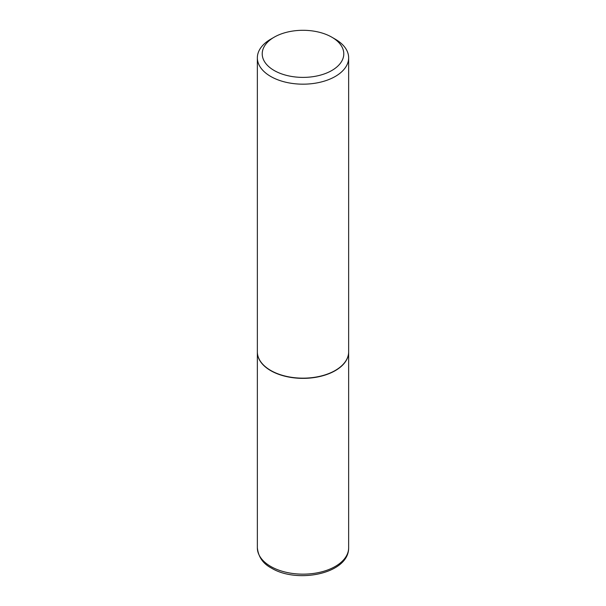 <?xml version="1.0" encoding="UTF-8"?>
<svg xmlns="http://www.w3.org/2000/svg" width="606" height="606" viewBox="0 0 606 606"><rect width="100%" height="100%" fill="white"/><g stroke="black" fill="none" stroke-linecap="round" stroke-linejoin="round"><path stroke-width="0.91" d="M257.353 351.912A45.647 26.353 0 0 0 257.353 352.01A45.647 26.353 0 0 0 270.723 370.645A45.647 26.353 0 0 0 320.468 376.356A45.647 26.353 0 0 0 348.647 352.01A45.647 26.353 0 0 0 348.647 351.912M270.806 370.493A45.405 26.217 0 0 0 270.897 370.546A45.405 26.217 0 0 0 335.103 370.546L335.277 370.448A45.647 26.353 0 0 0 335.277 370.44A45.647 26.353 0 0 0 348.647 351.806L348.647 57.82A45.647 26.353 0 0 0 335.277 39.185L331.838 37.193A40.776 23.543 0 0 0 274.162 37.193L274.162 37.193A40.776 23.543 0 0 0 274.17 70.493A40.776 23.543 0 0 0 331.838 70.493A40.776 23.543 0 0 0 331.838 37.193M270.723 39.185L274.162 37.193L270.723 39.185A45.647 26.353 0 0 0 257.353 57.82L257.353 351.806A45.647 26.353 0 0 0 270.723 370.44A45.647 26.353 0 0 0 335.277 370.448L335.103 370.546M257.353 57.82A45.647 26.353 0 0 0 285.532 82.166A45.647 26.353 0 0 0 335.277 76.454A45.647 26.353 0 0 0 348.647 57.82M348.647 547.801C348.965 573.784 297.258 583.911 271.48 568.11C263.057 563.724 258.353 556.952 257.353 547.801A45.647 26.353 0 0 0 270.723 566.436A45.647 26.353 0 0 0 320.468 572.147A45.647 26.353 0 0 0 348.647 547.801L348.647 352.01M257.353 547.801L257.353 352.01"/></g></svg>
